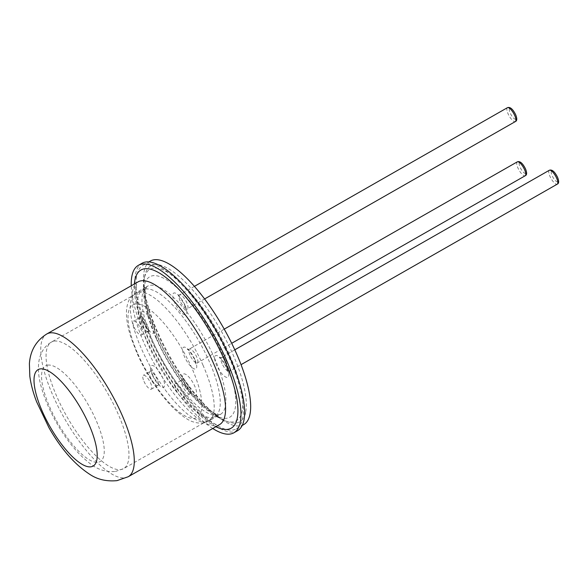 <?xml version="1.0" encoding="UTF-8"?>
<svg xmlns="http://www.w3.org/2000/svg" width="588" height="588" viewBox="0 0 588 588"><rect width="100%" height="100%" fill="white"/><g stroke="black" fill="none" stroke-linecap="round" stroke-linejoin="round"><path stroke-width="0.44" stroke-dasharray="2.94 2.21" d="M176.018 389.793A7.997 2.58 -119.7 0 0 183.316 397.613A7.997 2.58 -119.7 0 0 182.677 391.542A7.997 2.58 -119.7 0 0 175.386 383.721A7.997 2.58 -119.7 0 0 176.018 389.793M143.987 381.384A7.997 2.58 -119.7 0 0 151.278 389.205A7.997 2.58 -119.7 0 0 150.646 383.133A7.997 2.58 -119.7 0 0 143.347 375.313A7.997 2.58 -119.7 0 0 143.987 381.384M134.13 327.2A7.997 2.58 -119.7 0 0 141.421 335.02A7.997 2.58 -119.7 0 0 140.789 328.949A7.997 2.58 -119.7 0 0 133.498 321.136A7.997 2.58 -119.7 0 0 134.13 327.2M150.55 336.696A94.168 30.363 -119.7 0 0 236.45 428.777A94.168 30.363 -119.7 0 0 228.975 357.284A94.168 30.363 -119.7 0 0 143.082 265.21A94.168 30.363 -119.7 0 0 150.55 336.696M150.381 261.035A94.168 30.363 -119.7 0 0 157.856 332.529A94.168 30.363 -119.7 0 0 243.748 424.602M233.039 421.905A87.171 28.106 60.3 0 1 225.454 420.986A87.171 28.106 60.3 0 1 168.727 358.996A87.171 28.106 60.3 0 1 144.192 278.631A87.171 28.106 60.3 0 1 153.233 268.224A87.171 28.106 60.3 0 1 222.654 340.496A87.171 28.106 60.3 0 1 233.039 421.905M154.166 264.769A89.729 28.93 60.3 0 1 161.979 265.71A89.729 28.93 60.3 0 1 220.368 329.523A89.729 28.93 60.3 0 1 245.622 412.247A89.729 28.93 60.3 0 1 236.317 422.956A89.729 28.93 60.3 0 1 228.504 422.015A89.729 28.93 60.3 0 1 170.116 358.202A89.729 28.93 60.3 0 1 144.861 275.485A89.729 28.93 60.3 0 1 154.166 264.769M237.552 430.703A96.388 31.083 60.3 0 1 233.884 431.96A96.388 31.083 60.3 0 1 159.892 357.239A96.388 31.083 60.3 0 1 141.98 263.277M212.746 428.498A96.388 31.083 60.3 0 1 131.264 285.761M525.297 168.653A6.218 2.007 60.3 0 1 525.121 173.423A6.218 2.007 60.3 0 1 520.115 167.293A6.218 2.007 60.3 0 1 520.292 162.523A6.218 2.007 60.3 0 1 525.297 168.653M517.286 161.862A7.997 2.58 -119.7 0 0 517.918 167.933A7.997 2.58 -119.7 0 0 525.209 175.753M515.441 114.476A6.218 2.007 60.3 0 1 515.264 119.246A6.218 2.007 60.3 0 1 510.259 113.117A6.218 2.007 60.3 0 1 510.435 108.346A6.218 2.007 60.3 0 1 515.441 114.476M507.429 107.685A7.997 2.58 -119.7 0 0 508.061 113.756A7.997 2.58 -119.7 0 0 515.353 121.569M557.336 177.061A6.218 2.007 60.3 0 1 557.159 181.832A6.218 2.007 60.3 0 1 552.154 175.702A6.218 2.007 60.3 0 1 552.33 170.939A6.218 2.007 60.3 0 1 557.336 177.061M549.317 170.277A7.997 2.58 -119.7 0 0 549.956 176.341A7.997 2.58 -119.7 0 0 557.248 184.162M142.502 320.879A12.436 4.013 60.3 0 1 142.855 311.346A12.436 4.013 60.3 0 1 152.865 323.598A12.436 4.013 60.3 0 1 152.512 333.139A12.436 4.013 60.3 0 1 142.502 320.879M147.36 325.201A7.997 2.58 -119.7 0 0 140.069 317.38A7.997 2.58 -119.7 0 0 140.701 323.451A7.997 2.58 -119.7 0 0 147.992 331.272A7.997 2.58 -119.7 0 0 147.36 325.201M184.397 383.472A12.436 4.013 60.3 0 1 184.742 373.931A12.436 4.013 60.3 0 1 194.753 386.191A12.436 4.013 60.3 0 1 194.407 395.731A12.436 4.013 60.3 0 1 184.397 383.472M189.255 387.786A7.997 2.58 -119.7 0 0 181.957 379.973A7.997 2.58 -119.7 0 0 182.596 386.044A7.997 2.58 -119.7 0 0 189.887 393.857A7.997 2.58 -119.7 0 0 189.255 387.786M152.358 375.063A12.436 4.013 60.3 0 1 152.711 365.523A12.436 4.013 60.3 0 1 162.714 377.783A12.436 4.013 60.3 0 1 162.369 387.323A12.436 4.013 60.3 0 1 152.358 375.063M157.216 379.378A7.997 2.58 -119.7 0 0 149.925 371.565A7.997 2.58 -119.7 0 0 150.557 377.628A7.997 2.58 -119.7 0 0 157.849 385.449A7.997 2.58 -119.7 0 0 157.216 379.378M189.998 355.123A7.997 2.58 60.3 0 1 189.358 349.051A7.997 2.58 60.3 0 1 196.657 356.865A7.997 2.58 60.3 0 1 197.289 362.936A7.997 2.58 60.3 0 1 189.998 355.123M194.849 359.437A12.436 4.013 -119.7 0 0 184.845 347.177A12.436 4.013 -119.7 0 0 184.492 356.718A12.436 4.013 -119.7 0 0 194.503 368.977A12.436 4.013 -119.7 0 0 194.849 359.437M180.141 300.938A7.997 2.58 60.3 0 1 179.509 294.867A7.997 2.58 60.3 0 1 186.8 302.688A7.997 2.58 60.3 0 1 187.432 308.759A7.997 2.58 60.3 0 1 180.141 300.938M184.999 305.26A12.436 4.013 -119.7 0 0 174.989 293A12.436 4.013 -119.7 0 0 174.636 302.541A12.436 4.013 -119.7 0 0 184.647 314.793A12.436 4.013 -119.7 0 0 184.999 305.26M222.029 363.531A7.997 2.58 60.3 0 1 221.397 357.46A7.997 2.58 60.3 0 1 228.688 365.28A7.997 2.58 60.3 0 1 229.327 371.344A7.997 2.58 60.3 0 1 222.029 363.531M226.887 367.845A12.436 4.013 -119.7 0 0 216.884 355.586A12.436 4.013 -119.7 0 0 216.531 365.126A12.436 4.013 -119.7 0 0 226.542 377.386A12.436 4.013 -119.7 0 0 226.887 367.845M202.941 365.052A73.735 23.777 60.3 0 1 208.791 421.03A73.735 23.777 60.3 0 1 141.532 348.934A73.735 23.777 60.3 0 1 135.681 292.956A73.735 23.777 60.3 0 1 202.941 365.052M137.93 354.079A64.856 20.911 -119.7 0 0 190.115 417.995A64.856 20.911 -119.7 0 0 191.938 368.257A64.856 20.911 -119.7 0 0 139.753 304.334A64.856 20.911 -119.7 0 0 137.93 354.079M156.099 338.151A80.843 26.07 60.3 0 1 158.37 276.147A80.843 26.07 60.3 0 1 223.425 355.828A80.843 26.07 60.3 0 1 221.154 417.833A80.843 26.07 60.3 0 1 156.099 338.151M214.627 358.386A73.735 23.777 -119.7 0 0 147.368 286.29A73.735 23.777 -119.7 0 0 153.218 342.267A73.735 23.777 -119.7 0 0 220.478 414.364A73.735 23.777 -119.7 0 0 214.627 358.386M54.169 341.143A72.846 23.491 60.3 0 1 110.088 397.613A72.846 23.491 60.3 0 1 123.627 468.621A72.846 23.491 60.3 0 1 120.863 469.569A72.846 23.491 60.3 0 1 64.945 413.099A72.846 23.491 60.3 0 1 51.406 342.091A72.846 23.491 60.3 0 1 54.169 341.143M47.694 365.141A55.081 17.758 60.3 0 1 91.559 410.806A55.081 17.758 60.3 0 1 98.123 462.249A55.081 17.758 60.3 0 1 54.265 416.576A55.081 17.758 60.3 0 1 47.694 365.141M145.464 289.024A72.846 23.491 60.3 0 1 201.383 345.501A72.846 23.491 60.3 0 1 214.921 416.51A72.846 23.491 60.3 0 1 212.158 417.458A72.846 23.491 60.3 0 1 156.232 360.988A72.846 23.491 60.3 0 1 142.693 289.98A72.846 23.491 60.3 0 1 145.464 289.024M219.544 424.61A82.173 26.497 60.3 0 1 216.428 425.683A82.173 26.497 60.3 0 1 153.343 361.98A82.173 26.497 60.3 0 1 138.07 281.873L137.533 282.483C137.026 282.865 133.27 289.803 139.018 311.934C145.332 336.483 162.611 370.146 181.163 393.6C188.307 402.699 195.098 409.961 201.522 415.393C214.987 426.293 219.059 424.72 219.133 424.734L219.544 424.61M128.257 476.721A82.173 26.497 60.3 0 1 125.134 477.794A82.173 26.497 60.3 0 1 62.049 414.092A82.173 26.497 60.3 0 1 46.775 333.984M215.862 426.712A91.059 29.363 60.3 0 1 160.612 363.627A91.059 29.363 60.3 0 1 134.387 283.975M141.421 335.02L147.992 331.272L150.087 330.956C148.705 330.581 146.309 327.318 142.913 321.166L141.399 315.741L140.069 317.38L133.498 321.136M183.316 397.613L189.887 393.857L191.982 393.548C190.593 393.174 188.204 389.91 184.808 383.758L183.294 378.327L181.957 379.973L175.386 383.721M151.278 389.205L157.849 385.449L159.943 385.14C158.562 384.765 156.165 381.502 152.77 375.35L151.256 369.918L149.925 371.565L143.347 375.313M224.219 329.148L189.358 349.051L187.271 349.36C188.652 349.735 191.041 352.998 194.444 359.15L195.958 364.582L197.289 362.936L231.687 343.304M194.393 286.371L179.509 294.867L177.414 295.183C178.796 295.551 181.185 298.814 184.588 304.974L186.102 310.398L187.432 308.759L204.587 298.969M234.788 349.816L221.397 357.46L219.309 357.769C220.684 358.143 223.08 361.407 226.483 367.566L227.997 372.99L229.327 371.344L241.051 364.656M208.791 421.03C204.617 423.441 199.655 423.786 193.922 422.059C189.027 421.015 182.037 416.216 172.946 407.66C158.9 393.218 146.956 375.166 137.107 353.506L131.278 338.475C128.206 329.133 126.589 320.945 126.435 313.911C126.42 303.401 129.5 296.418 135.681 292.956L147.368 286.29C147.051 285.937 146.427 287.223 145.486 290.156C144.729 293.14 144.846 297.976 145.831 304.665C147.441 314.352 151.079 325.671 156.753 338.607C169.535 368.235 192.989 399.737 208.593 409.954C216.377 414.988 217.876 414.349 218.809 414.591L220.478 414.364L208.791 421.03M236.45 428.777L242.212 425.484M143.082 265.21L148.838 261.917M115.446 471.466L123.627 468.621L214.921 416.51L218.729 415.51C218.089 416.23 213.466 413.144 204.874 406.249C198.773 400.737 192.327 393.46 185.521 384.427C173.585 368.323 163.662 351.014 155.739 332.492C150.587 320.563 146.103 306.025 145.17 295.654C144.663 286.981 145.728 287.128 145.493 287.201L142.693 289.98L51.406 342.091C45.151 345.803 41.131 351.477 39.337 359.099C37.639 367.228 38.286 376.563 41.292 387.102C44.548 398.752 49.701 410.755 56.742 423.11C63.791 435.385 71.479 445.858 79.814 454.524C90.515 464.682 99.196 472.693 115.446 471.466M161.979 265.71L154.034 263.034M245.622 412.247L243.888 420.449M225.454 420.986L228.504 422.015M144.192 278.631L144.861 275.485"/><path stroke-width="0.88" d="M242.212 425.484L243.748 424.602A94.168 30.363 -119.7 0 0 236.28 353.116A94.168 30.363 -119.7 0 0 150.381 261.035L148.838 261.917M131.264 285.761A96.388 31.083 60.3 0 1 138.327 265.364L141.98 263.277A96.388 31.083 60.3 0 1 145.64 262.02A96.388 31.083 60.3 0 1 154.034 263.034A96.388 31.083 60.3 0 1 216.759 331.581A96.388 31.083 60.3 0 1 243.888 420.449A96.388 31.083 60.3 0 1 237.552 430.703L233.899 432.79A96.388 31.083 60.3 0 1 230.239 434.04A96.388 31.083 60.3 0 1 212.746 428.498M138.327 265.364A96.388 31.083 60.3 0 1 141.987 264.108A96.388 31.083 60.3 0 1 215.98 338.828A96.388 31.083 60.3 0 1 233.899 432.79M517.286 161.862C519.902 160.847 522.622 163.148 525.459 168.771C527.076 172.718 526.995 175.048 525.209 175.753A7.997 2.58 -119.7 0 0 524.577 169.682A7.997 2.58 -119.7 0 0 517.286 161.862L224.219 329.148M507.429 107.685C510.046 106.671 512.773 108.971 515.602 114.587C517.227 118.541 517.139 120.871 515.353 121.569A7.997 2.58 -119.7 0 0 514.72 115.505A7.997 2.58 -119.7 0 0 507.429 107.685L194.393 286.371M549.317 170.277C551.934 169.256 554.66 171.556 557.497 177.179C559.115 181.133 559.034 183.456 557.248 184.162A7.997 2.58 -119.7 0 0 556.615 178.09A7.997 2.58 -119.7 0 0 549.317 170.277L234.788 349.816M141.194 280.807A82.173 26.497 60.3 0 1 204.271 344.509A82.173 26.497 60.3 0 1 219.544 424.61L128.257 476.721A82.173 26.497 60.3 0 0 112.984 396.621A82.173 26.497 60.3 0 0 49.899 332.918A82.173 26.497 60.3 0 0 46.775 333.984L138.07 281.873A82.173 26.497 60.3 0 1 141.194 280.807M134.387 283.975A91.059 29.363 60.3 0 1 144.428 268.804A91.059 29.363 60.3 0 1 216.943 344.303A91.059 29.363 60.3 0 1 227.799 429.343A91.059 29.363 60.3 0 1 215.862 426.712M91.022 466.806A55.522 17.905 60.3 0 1 46.805 420.773A55.522 17.905 60.3 0 1 40.19 368.919A55.522 17.905 60.3 0 1 84.407 414.952A55.522 17.905 60.3 0 1 91.022 466.806M557.248 184.162L241.051 364.656M525.209 175.753L231.687 343.304M515.353 121.569L204.587 298.969M46.775 333.984C36.096 340.753 30.304 350.646 29.4 363.678L29.819 376.202C30.899 384.258 33.148 392.755 36.574 401.692L48.907 427.586C61.02 448.938 74.735 464.579 90.045 474.516C97.667 479.565 106.656 481.609 117.012 480.639L128.257 476.721"/></g></svg>
